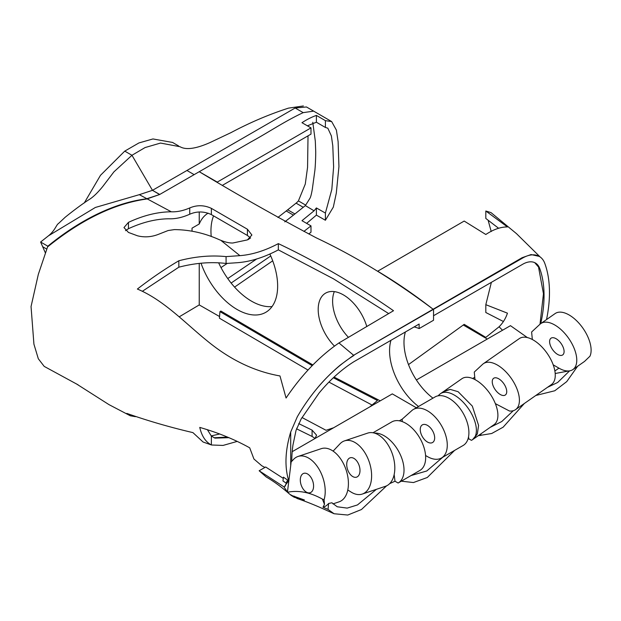 <?xml version="1.0" encoding="UTF-8"?>
<svg xmlns="http://www.w3.org/2000/svg" width="621" height="621" viewBox="0 0 621 621"><rect width="100%" height="100%" fill="white"/><g stroke="black" fill="none" stroke-linecap="round" stroke-linejoin="round"><path stroke-width="0.93" d="M557.604 354.412A10.192 5.24 55.1 0 1 550.563 345.936A10.192 5.24 55.1 0 1 551.006 338.212A10.192 5.24 55.1 0 1 556.098 338.724A10.192 5.24 55.1 0 1 563.138 347.209A10.192 5.24 55.1 0 1 562.688 354.925A10.192 5.24 55.1 0 1 557.604 354.412M500.247 394.49A10.192 5.24 55.1 0 1 493.198 386.014A10.192 5.24 55.1 0 1 493.648 378.29A10.192 5.24 55.1 0 1 498.733 378.802A10.192 5.24 55.1 0 1 505.781 387.287A10.192 5.24 55.1 0 1 505.331 395.003A10.192 5.24 55.1 0 1 500.247 394.49M443.2 391.859L450.186 389.39L458.104 391.696L472.317 406.087L478.581 425.401L477.347 433.885L472.527 439.691A28.038 14.407 55.1 0 1 471.424 440.328L468.808 438.822L468.545 436.827M534.728 262.644L539.688 268.396A25.492 14.718 -60 0 0 535.418 263.001A25.492 14.718 -60 0 0 522.672 264.267L433.543 315.724L433.543 309.483L433.078 309.211C414.696 294.944 396.229 282.283 377.677 271.222L464.19 221.06L485.816 234.49C493.501 229.413 500.705 226.898 507.442 226.937L485.816 211.008L485.816 218.452L498.57 228.241M408.502 364.597L464.19 324.348L485.816 337.389L499.09 326.778L502.521 330.248M385.23 486.367L376.411 489.325L357.471 504.935L347.186 508.11L337.219 506.767L331.893 502.777L328.625 503.46L328.035 509.414L334.059 513.738L326.747 510.439C315.817 505.44 306.021 501.496 297.366 498.601L289.572 494.13C281.887 487.283 274.125 481.57 266.285 477.013L259.151 470.765L283.875 486.825L287.461 491.995L290.706 465.734L290.706 431.991L297.288 416.815C302.823 407.205 309.095 398.108 316.12 389.522L316.33 389.266C326.335 376.916 337.762 367.042 341.007 364.519L353.652 355.251L522.672 258.025A33.138 19.135 -60 0 1 539.245 256.38A33.138 19.135 -60 0 1 544.796 263.389A118.254 68.271 -60 0 1 546.527 319.582M353.652 355.251L522.121 257.699L531.064 254.563L539.245 256.38M539.688 268.396A110.608 63.862 -60 0 1 540.72 323.634M527.369 337.576L510.462 325.668L416.388 379.974M444.116 391.137L461.923 378.694A28.038 14.407 55.1 0 1 489.79 393.427A28.038 14.407 55.1 0 1 494.037 424.663L473.443 439.055L477.347 433.885L478.581 425.401L472.317 406.087L458.104 391.696L450.186 389.39L444.116 391.137L440.413 393.722A28.038 14.407 55.1 0 1 468.281 408.455A28.038 14.407 55.1 0 1 472.527 439.691M478.263 435.686L491.692 433.505L503.134 427.186L524.341 403.487M472.62 378.492L474.755 377.265L474.258 372.08L482.633 364.31A28.038 14.407 55.1 0 1 483.433 363.665A28.038 14.407 55.1 0 1 511.3 378.399A28.038 14.407 55.1 0 1 515.546 409.635A28.038 14.407 55.1 0 1 509.461 411.009L495.364 403.642M481.104 433.699L480.545 435.531M490.101 427.411L501.752 421.543L513.295 410.706M535.791 395.484L554.786 390.764L566.732 381.612L577.6 366.281M538.663 267.798L543.453 293.764L540.006 324.216M491.374 282.338L485.816 304.686L507.442 313.17C505.727 318.41 502.94 322.951 499.09 326.778M491.211 231.54L488.16 220.37M485.816 304.686L485.816 312.51L503.421 321.515M540.146 256.962L516.493 233.651L491.009 212.607L485.816 211.008M474.98 379.594L474.755 377.265M532.337 339.516L531.615 332.002L539.991 324.232A28.038 14.407 55.1 0 1 540.79 323.588A28.038 14.407 55.1 0 1 568.657 338.321A28.038 14.407 55.1 0 1 572.904 369.557A28.038 14.407 55.1 0 1 568.828 370.954A28.038 14.407 55.1 0 1 558.923 368.144L553.21 364.845M540.79 323.588L555.127 313.566A28.038 14.407 55.1 0 1 580.557 325.07A28.038 14.407 55.1 0 1 589.95 356.221L584.524 361.438L572.904 369.557M483.433 363.665L519.28 338.616A28.038 14.407 55.1 0 1 547.148 353.349A28.038 14.407 55.1 0 1 551.401 384.585L515.546 409.635M547.404 387.372L557.666 382.474L569.604 370.861M568.828 370.954L555.205 373.5M414.122 326.933A48.43 27.961 60 0 1 419.128 328.579L433.543 320.257L433.543 309.483L433.078 309.211C394.351 280.133 355.422 256.349 316.291 237.859C277.284 217.226 238.27 195.173 199.248 171.714L250.923 141.937C268.559 132.335 284.457 121.382 303.188 112.634L295.161 108L306.456 106.967L313.683 111.143M405.389 331.979A48.43 27.961 -120 0 0 403.984 342.365A48.43 27.961 -120 0 0 432.953 398.154M418.531 406.483A48.43 27.961 60 0 1 389.569 350.686A48.43 27.961 60 0 1 390.966 340.308M213.562 215.898A57.349 33.115 -120 0 0 210.954 230.919A57.349 33.115 -120 0 0 211.225 236.508M218.677 262.869A57.349 33.115 -120 0 0 272.052 306.564M269.925 254.129A57.349 33.115 60 0 1 277.641 286.064A57.349 33.115 60 0 1 265.765 312.324A57.349 33.115 60 0 1 201.01 263.195M334.315 291.614A35.684 20.602 -120 0 0 332.615 301.154A35.684 20.602 -120 0 0 348.428 337.312M334.447 346.091A35.684 20.602 60 0 1 318.193 309.483A35.684 20.602 60 0 1 325.583 293.143A35.684 20.602 60 0 1 366.801 326.576M305.943 491.863A10.192 6.117 71.5 0 1 300.409 481.741A10.192 6.117 71.5 0 1 303.708 473.373A10.192 6.117 71.5 0 1 307.954 474.219A10.192 6.117 71.5 0 1 313.481 484.341A10.192 6.117 71.5 0 1 310.19 492.709A10.192 6.117 71.5 0 1 305.943 491.863M425.571 455.511L427.458 456.598A28.038 16.185 -120 0 0 441.477 457.988A28.038 16.185 -120 0 0 445.769 435.523A28.038 16.185 -120 0 0 427.458 410.815A28.038 16.185 -120 0 0 413.439 409.425A28.038 16.185 -120 0 0 411.878 410.551L402.222 419.136L402.222 421.597M441.477 457.988L463.103 445.498A28.038 16.185 -120 0 0 467.396 423.033A28.038 16.185 -120 0 0 449.084 398.325A28.038 16.185 -120 0 0 435.065 396.935L413.439 409.425M389.709 483.604L395.01 481.236L398.108 483.022A28.038 16.185 -120 0 0 398.216 482.959A28.038 16.185 -120 0 0 402.517 460.495A28.038 16.185 -120 0 0 384.197 435.787A28.038 16.185 -120 0 0 374.486 433.116M398.216 482.959L419.843 470.477A28.038 16.185 -120 0 0 424.143 448.005A28.038 16.185 -120 0 0 405.823 423.297A28.038 16.185 -120 0 0 391.804 421.907L373.004 432.767M352.355 476.307A10.192 6.117 71.5 0 1 346.821 466.185A10.192 6.117 71.5 0 1 350.12 457.817A10.192 6.117 71.5 0 1 354.358 458.655A10.192 6.117 71.5 0 1 359.893 468.777A10.192 6.117 71.5 0 1 356.594 477.145A10.192 6.117 71.5 0 1 352.355 476.307M427.458 425.377A10.192 5.884 -120 0 0 422.358 424.873A10.192 5.884 -120 0 0 420.797 433.047A10.192 5.884 -120 0 0 427.458 442.028A10.192 5.884 -120 0 0 432.55 442.532A10.192 5.884 -120 0 0 434.118 434.366A10.192 5.884 -120 0 0 427.458 425.377M78.13 384.849L44.207 366.398L38.316 358.752L33.922 344.158L31.05 306.557L38.316 274.389L47.576 246.917C81.53 219.485 114.606 203.509 146.804 198.992L159.613 194.528L199.24 171.706M303.39 105.966L288.517 108.124C269.18 114.349 250.061 122.492 231.152 132.545L210.007 142.566C195.957 148.792 185.958 150.173 180.012 146.719L160.521 143.063L145.05 147.573L131.963 155.281L152.471 190.329L159.613 194.528L146.525 198.829A245.202 141.572 -60 0 0 47.825 246.188A245.202 141.572 -60 0 1 146.525 198.829L159.613 194.528L194.148 174.648L186.944 170.48L295.161 108M47.576 246.917L47.825 246.188L40.613 242.019L48.523 235.77L95.37 207.461L139.321 194.668L171.311 211.8C177.07 212.04 183.218 210.76 189.739 207.942C196.919 204.876 204.13 205.008 211.365 208.353L247.414 229.227L251.893 235.025L247.414 239.9L232.774 243.013C229.452 243.106 225.462 242.206 220.812 240.311L219.089 239.605C204.449 233.054 189.545 229.723 174.377 229.607L168.144 230.531L159.092 234.078C151.811 237.051 144.6 237.618 137.466 235.786L128.454 232.44L123.975 227.573L128.454 222.365C143.451 215.386 157.742 211.862 171.311 211.8M239.916 255.65C252.134 254.726 264.942 250.721 278.34 243.626C316.749 261.829 355.134 284.193 393.512 310.717L338.942 342.947C319.248 356.578 301.62 374.929 286.064 398.022L279.978 375.946C254.16 371.397 229.723 359.575 206.669 340.463C184.367 322.338 163.564 300.028 137.381 289.044C151.097 278.41 164.922 268.978 178.84 260.766C195.281 256.465 211.024 255.076 226.075 256.613L239.916 255.65L220.812 240.311M353.636 355.282L338.942 342.947M135.401 416.668L130.286 415.775L126.816 413.392C147.635 420.766 169.68 427.178 192.929 432.62L203.075 442.012L211.365 444.947C205.598 441.927 201.732 436.074 199.752 427.403C218.196 432.736 234.847 439.544 249.712 447.834L253.935 459.02L261.798 465.773L264.911 467.434M372.103 405.063L328.928 382.094M307.962 370.023L219.423 318.193L219.95 311.618L220.866 311.043L312.899 364.954M219.555 316.539L199.24 304.919L199.24 263.389M179.166 316.857L199.24 304.919M315.072 438.442L312.091 436.454L296.574 428.832M237.059 441.446L223.04 445.428L211.497 444.993M283.277 478.364L265.664 467L259.151 470.765M286.134 483.115L282.959 480.933L283.424 477.145L288.361 480.592L287.049 481.003L285.21 486.181L283.875 486.825M290.706 431.991C285.155 450.535 284.496 466.767 288.703 480.685L288.361 480.592M125.496 230.678L128.454 228.699C142.644 222.178 156.158 218.871 168.997 218.786C175.495 219.027 182.411 217.505 189.739 214.222C196.927 211.117 204.13 211.241 211.365 214.594L247.414 235.475L250.581 238.014M226.075 256.613L226.075 263.467L237.494 262.699C250.496 261.697 264.111 257.428 278.34 249.875L333.508 278.845L388.645 313.566M278.34 243.626L278.34 249.875M316.33 389.266A119.799 69.164 -60 0 1 353.962 355.429M211.202 435.919L219.78 433.97M301.992 417.514L326.033 430.291L333.648 427.745M369.899 406.817L377.452 400.529L333.361 377.754M312.192 365.653L219.95 311.618M334.082 377.071L380.246 400.848M416.318 407.756L392.301 393.885L292.196 451.684M419.128 328.579L419.128 324.046L354.071 361.608A112.153 64.755 -60 0 0 319.015 393.132L301.123 419.012L296.038 430.4L292.972 444.97A107.053 61.805 -60 0 0 291.769 461.294M199.24 211.978L199.24 223.987L192.029 228.155L192.029 231.159M312.091 436.454L312.091 430.136L298.717 423.615M228.807 437.681L214.99 438.123L211.365 436.066L207.344 429.639M312.091 430.136L316.57 435.174L315.01 438.511M288.703 480.685L285.008 485.7M290.706 465.734L291.133 461.97L293.578 459.369A28.038 16.821 71.5 0 1 298.033 456.458A28.038 16.821 71.5 0 1 318.821 468.816A28.038 16.821 71.5 0 1 324.084 499.765L324.473 504.337L323.005 507.21L323.595 507.031A28.038 16.821 71.5 0 1 323.355 507.109M142.411 291.257L178.84 267.193C195.336 262.916 211.078 261.674 226.075 263.467M178.84 260.766L178.84 267.193M438.038 395.833L439.614 394.366A28.038 14.407 55.1 0 1 440.413 393.722M289.572 494.13L287.461 491.995M467.892 439.319L468.808 438.822M401.298 481.182L413.454 482.548L427.302 477.495L454.619 450.396M334.059 513.738L347.752 515.042L361.453 509.53L386.611 485.824M328.035 509.414L323.005 507.21M287.694 492.197C298.732 490.078 310.29 492.375 322.384 499.09L324.473 504.337M290.729 495.116L304.422 499.99L294.23 497.258L290.729 495.116M199.24 223.987A57.349 33.115 60 0 1 208.151 213.143M227.465 437.099L214.09 437.766M399.326 420.813L402.222 419.136M322.384 499.09L324.084 499.765M411.04 475.554L426.782 470.974L442.827 457.203M394.164 474.607L395.01 481.236M328.625 503.46A28.038 16.821 71.5 0 1 323.595 507.031M298.033 456.458L321.243 448.673A28.038 16.821 71.5 0 1 346.099 469.911A28.038 16.821 71.5 0 1 339.066 501.846L332.949 503.895M294.362 496.195L294.23 497.258M333.104 451.125L339.99 443.813A28.038 16.821 71.5 0 1 344.445 440.894A28.038 16.821 71.5 0 1 369.301 462.133A28.038 16.821 71.5 0 1 362.268 494.068A28.038 16.821 71.5 0 1 351.098 492.065L347.791 489.985M344.445 440.894L367.648 433.116A28.038 16.821 71.5 0 1 392.503 454.355A28.038 16.821 71.5 0 1 385.47 486.29L379.221 488.378M362.268 494.068L376.411 489.325M40.613 242.019L45.356 252.832M139.321 194.668L152.471 190.329L186.944 170.48M84.262 202.966L100.493 175.308L124.751 151.12L138.941 142.931L152.968 138.949L172.638 142.457L173.81 143.172M152.471 190.329L159.752 194.451M124.751 151.12L131.963 155.281L113.907 171.87L102.76 186.502C97.427 193.053 92.715 197.509 88.624 199.877C81.553 204.542 73.728 210.34 65.158 217.272L58.529 223.475C56.232 224.849 55.238 230.313 48.523 235.77M307.411 125.822L316.392 122.221L325.404 127.468L325.404 120.653L316.392 115.413C311.657 117.074 306.852 119.504 301.977 122.694L310.989 127.887L217.265 182.093L199.248 171.714M310.989 127.887L310.989 134.128L222.636 185.205M250.504 237.921A1004.499 579.952 -60 0 1 248.183 239.597M308.024 135.828L307.566 167.305L305.284 184.049L298.414 200.901A15.292 8.826 -60 0 1 296.077 203.152L286.227 210.969A1008.294 582.141 -60 0 1 277.89 217.451M227.348 263.32L220.998 267.566M286.227 210.969L293.438 215.13L284.767 221.868M293.438 215.13L305.361 205.605L309.887 198.402C310.671 197.191 311.501 194 312.371 188.823L314.87 170.472C315.515 164.736 315.794 153.822 315.701 151.082L315.313 141.161L312.767 122.283M308.769 233.962L310.989 232.231L310.989 225.881L301.977 220.688L314.086 210.798L305.361 205.605M325.404 127.468L327.818 128.182L331.381 135.937L332.786 145.819L333.617 166.894L331.816 189.452L325.404 213.057L316.392 207.942L314.086 210.798M303.188 112.634L313.667 111.136M310.989 225.881L303.886 231.416M270.74 255.953L231.128 283.052M272.704 260.82L234.567 287.096M306.627 223.366L316.392 215.114L325.404 220.261L325.404 213.057M325.404 120.653L331.653 121.569L336.396 130.123L338.119 141.704L338.942 166.614L336.295 193.185L333.314 207.127L325.404 220.261M316.392 215.114L316.392 207.942M316.392 122.221L316.392 115.413M522.121 257.699L522.672 258.025M487.283 339.05L463.305 325.024M554.879 370.962L558.923 368.144M128.454 222.365L128.454 228.699M189.739 207.942L189.739 214.222M211.365 208.353L211.365 214.594M247.414 229.227L247.414 235.475M296.838 428.102L296.838 428.964M211.365 444.947L211.365 436.066M339.066 379.835L338.127 380.401M42.67 246.716L46.746 249.068M287.702 209.805L294.913 213.966M296.077 203.152L303.289 207.313M298.414 200.901L305.625 205.07M256.908 258.817L227.752 278.557M130.286 415.775L109.001 404.636L76.336 383.848M172.615 142.481L178.693 145.989M331.653 121.569L313.628 111.112"/></g></svg>

